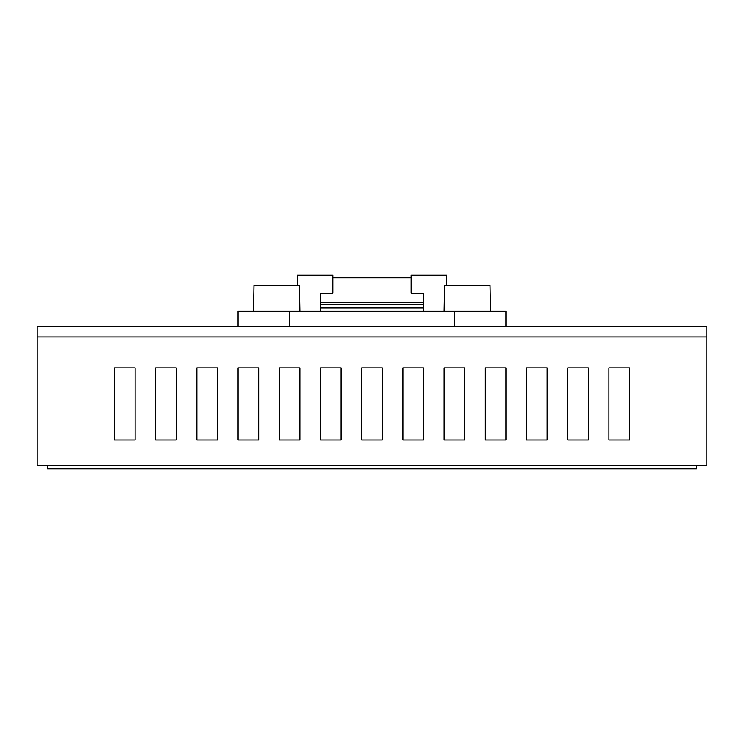 <?xml version="1.0" encoding="UTF-8"?>
<svg xmlns="http://www.w3.org/2000/svg" width="744" height="744" viewBox="0 0 744 744"><rect width="100%" height="100%" fill="white"/><g stroke="black" fill="none" stroke-linecap="round" stroke-linejoin="round"><path stroke-width="1.12" d="M37.2 326.672L706.8 326.672L706.8 465.744L37.2 465.744L37.2 326.672M444.112 439.992L464.712 439.992L464.712 367.88L444.112 367.88L444.112 439.992M547.128 439.992L547.128 367.88L526.519 367.88L526.519 439.992L547.128 439.992M135.064 367.88L114.464 367.88L114.464 439.992L135.064 439.992L135.064 367.88M258.68 439.992L258.68 367.88L238.08 367.88L238.08 439.992L258.68 439.992M382.304 439.992L382.304 367.88L361.696 367.88L361.696 439.992L382.304 439.992M423.503 439.992L423.503 367.88L402.904 367.88L402.904 439.992L423.503 439.992M217.481 439.992L217.481 367.88L196.872 367.88L196.872 439.992L217.481 439.992M505.92 367.88L485.321 367.88L485.321 439.992L505.92 439.992L505.92 367.88M176.272 367.88L155.663 367.88L155.663 439.992L176.272 439.992L176.272 367.88M629.536 439.992L629.536 367.88L608.936 367.88L608.936 439.992L629.536 439.992M588.337 439.992L588.337 367.88L567.728 367.88L567.728 439.992L588.337 439.992M320.497 439.992L341.096 439.992L341.096 367.88L320.497 367.88L320.497 439.992M299.888 367.88L279.288 367.88L279.288 439.992L299.888 439.992L299.888 367.88M706.8 336.976L37.2 336.976M47.504 465.744L47.504 468.832L696.496 468.832L696.496 465.744M505.92 326.672L505.92 311.224L238.08 311.224L238.08 326.672M289.583 311.224L289.583 326.672M454.417 311.224L454.417 326.672M299.888 311.224L299.441 285.464L253.983 285.464L253.537 311.224M490.463 311.224L490.017 285.464L444.559 285.464L444.112 311.224M423.503 311.224L423.503 304.529L320.497 304.529L320.497 311.224M423.503 307.942L320.497 307.942M297.312 285.464L297.312 275.168L332.856 275.168L332.856 293.192L320.497 293.192L320.497 304.529M446.688 285.464L446.688 275.168L411.144 275.168L411.144 293.192L423.503 293.192L423.503 304.529M423.503 302.464L320.497 302.464M332.856 277.745L411.144 277.745"/></g></svg>

